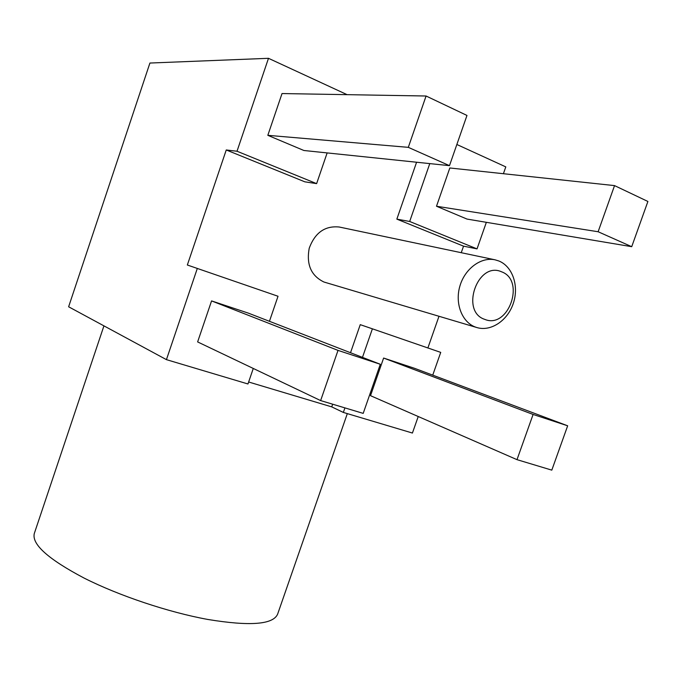 <?xml version="1.0" encoding="UTF-8"?>
<svg xmlns="http://www.w3.org/2000/svg" width="682" height="682" viewBox="0 0 682 682"><rect width="100%" height="100%" fill="white"/><g stroke="black" fill="none" stroke-linecap="round" stroke-linejoin="round"><path stroke-width="1.02" d="M427.887 347.956L438.986 316.286M461.245 252.698L463.538 246.159L477.033 248.887L486.351 222.315M503.41 173.705L505.797 166.885L456.855 144.49M344.922 407.887L343.344 412.431L412.422 433.044L418.228 416.523M432.738 375.143L440.725 352.389L372.389 328.818L362.474 357.359M332.671 404.196L331.742 406.881L248.64 381.997M269.441 321.299L278.026 296.261L187.345 265.008L226.254 149.972L304.845 181.83L316.618 183.629L327.147 152.913M416.583 162.231L396.847 219.127L409.677 221.48L477.033 248.887M463.538 246.159L396.847 219.127M350.514 352.73L360.249 324.658L372.389 328.818M495.055 259.816L339.21 227.012C324.973 225.606 314.982 232.681 309.227 248.231C306.209 264.531 311.12 275.792 323.959 282.024L476.88 327.556C490.989 331.836 507.723 320.531 513.35 303.26C519.164 286.065 512.642 266.474 498.866 260.984L495.055 259.816C481.023 256.713 464.766 268.785 459.839 286.269C454.749 303.703 462.123 322.373 475.584 327.13L476.88 327.556M501.543 271.794C477.681 260.874 459.89 311.58 484.783 319.381C508.431 329.372 525.788 280.311 501.543 271.794M598.123 231.744L631.72 246.688L647.9 201.463L614.542 185.606L598.123 231.744L436.497 206.245L467.008 219.075L631.72 246.688M533.094 414.451L516.999 459.659L551.806 470.137L567.663 425.798L533.094 414.451L383.616 358.05L370.514 395.679L516.999 459.659M380.3 364.273L338.016 350.386L320.634 400.581L363.199 413.386L380.3 364.273L248.333 313.123L211.565 300.907L197.627 341.921L320.634 400.581M449.481 165.658L466.974 115.446L426.08 96.009L408.305 147.346L449.481 165.658L303.891 150.492L267.821 135.326L408.305 147.346M197.32 268.418L166.434 359.644L247.967 383.975L253.278 368.459M347.104 94.662L268.486 58.311L237.012 151.242L316.618 183.629M426.08 96.009L282.024 93.553L267.821 135.326M567.663 425.798L414.767 368.391L383.616 358.05M429.779 163.603L409.677 221.48M614.542 185.606L449.83 167.977L436.497 206.245M166.434 359.644L68.626 306.781L149.912 63.042L268.486 58.311M331.742 406.881L343.344 412.431M103.937 325.868L34.296 533.529C31.653 544.304 48.243 559.146 84.048 578.055C119.137 595.778 168.514 612.283 207.712 619.435C249.91 626.391 273.226 624.601 277.651 614.073L347.326 413.616M226.254 149.972L237.012 151.242M211.565 300.907L338.016 350.386"/></g></svg>
